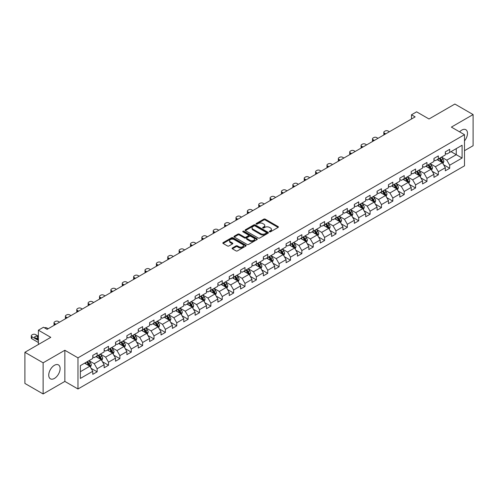 <?xml version="1.0" encoding="UTF-8"?>
<svg xmlns="http://www.w3.org/2000/svg" width="498" height="498" viewBox="0 0 498 498"><rect width="100%" height="100%" fill="white"/><g stroke="black" fill="none" stroke-linecap="round" stroke-linejoin="round"><path stroke-width="0.75" d="M269.505 231.8A0.71 0.411 0 0 0 270.507 231.8L278.108 227.405A1.015 0.585 0 0 0 278.407 226.995A1.015 0.585 0 0 0 278.108 226.584L265.229 219.145A1.015 0.585 0 0 0 263.797 219.145L256.196 223.534A0.71 0.411 0 0 0 257.198 224.112L258.182 223.546A3.237 1.868 0 0 1 262.763 223.546L263.834 224.162A3.237 1.868 0 0 1 264.78 225.488A3.237 1.868 0 0 1 263.834 226.808L262.851 227.374A0.71 0.411 0 0 0 263.853 227.953L264.836 227.387A3.237 1.868 0 0 1 269.418 227.387L270.489 228.009A3.237 1.868 0 0 1 271.441 229.329A3.237 1.868 0 0 1 270.489 230.649L269.505 231.221A0.71 0.411 0 0 0 269.505 231.8L269.505 231.221M54.425 378.424A8.043 4.644 120 0 0 59.679 371.34A8.043 4.644 120 0 0 58.447 364.897A8.043 4.644 120 0 0 54.425 365.295A8.043 4.644 120 0 0 49.171 372.38A8.043 4.644 120 0 0 50.404 378.822A8.043 4.644 120 0 0 54.425 378.424M464.497 140.884A8.043 4.644 120 0 0 465.823 129.698A8.043 4.644 120 0 0 461.802 130.096A8.043 4.644 120 0 0 459.61 131.864M232.385 247.979A1.015 0.585 0 0 0 232.087 248.396A1.015 0.585 0 0 0 232.385 248.807L235.996 250.892A1.015 0.585 0 0 0 237.428 250.892L245.875 246.018A1.015 0.585 0 0 0 246.168 245.607A1.015 0.585 0 0 0 245.875 245.19L232.996 237.758A1.015 0.585 0 0 0 231.564 237.758L223.116 242.632A1.015 0.585 0 0 0 222.824 243.043A1.015 0.585 0 0 0 223.116 243.46L227.486 245.981A1.015 0.585 0 0 0 228.912 245.981L232.529 243.889A1.015 0.585 0 0 0 232.827 243.478A1.015 0.585 0 0 0 232.529 243.068L230.362 241.816A2.708 1.562 0 0 1 229.572 240.708A2.708 1.562 0 0 1 231.24 239.264A2.708 1.562 0 0 1 234.191 239.606L242.669 244.499A2.708 1.562 0 0 1 243.466 245.607A2.708 1.562 0 0 1 241.791 247.052A2.708 1.562 0 0 1 238.841 246.709L237.428 245.894A1.015 0.585 0 0 0 235.996 245.894L232.385 247.979L232.385 248.807M464.497 150.682L473.1 145.715L473.1 114.565L454.873 104.045L428.996 118.985L416.602 111.832L411.497 114.777L415.145 116.881L47.136 329.346L43.488 327.242L38.39 330.193L38.39 344.498M43.127 362.812L43.127 393.955L64.852 381.412L64.852 350.268L43.127 362.812L24.9 352.285L50.777 337.345L38.39 330.193M64.852 350.268L77.974 357.844L464.497 134.684L464.497 165.834L77.974 388.988L77.974 357.844M473.1 114.565L451.375 127.108L464.497 134.684M258.25 238.044A1.015 0.585 0 0 0 259.682 238.044L268.129 233.17A1.015 0.585 0 0 0 268.422 232.759A1.015 0.585 0 0 0 268.129 232.342L255.25 224.909A1.015 0.585 0 0 0 253.818 224.909L245.371 229.783A1.015 0.585 0 0 0 245.078 230.194A1.015 0.585 0 0 0 245.371 230.611L258.25 238.044M243.186 231.95A0.71 0.411 0 0 1 243.908 232.049L256.987 239.6L248.558 244.468A1.015 0.585 0 0 1 247.126 244.468L234.247 237.036L237.857 234.963L237.857 234.122L234.247 236.208A1.015 0.585 0 0 0 233.948 236.618A1.015 0.585 0 0 0 234.247 237.036L234.247 236.208M237.857 234.963A1.015 0.585 0 0 1 239.289 234.963L239.289 234.122A1.015 0.585 0 0 0 237.857 234.122M239.289 234.122L244.512 237.135A1.015 0.585 0 0 0 245.944 237.135L248.34 235.753A1.015 0.585 0 0 0 248.639 235.342A1.015 0.585 0 0 0 248.34 234.925L242.906 231.788A0.71 0.411 0 0 1 243.908 231.209L256.999 238.766A1.015 0.585 0 0 1 257.298 239.183A1.015 0.585 0 0 1 256.999 239.594L256.999 238.766M43.127 393.955L24.9 383.435L24.9 352.285M91.059 368.302L97.147 371.819L97.147 368.744L104.144 364.704L104.144 367.779L108.52 365.252L108.52 362.177L115.517 358.137L115.517 361.212L119.894 358.685L119.894 355.616L126.89 351.569L126.89 354.644L131.267 352.117L131.267 349.048L138.263 345.008L138.263 348.077L142.633 345.556L142.633 342.481L149.637 338.441L149.637 341.51L154.007 338.989L154.007 335.913L161.01 331.873L161.01 334.949L165.38 332.421L165.38 329.346L172.383 325.306L172.383 328.381L176.753 325.854L176.753 322.785L183.756 318.745L183.756 321.814L188.126 319.286L188.126 316.218L195.123 312.178L195.123 315.246L199.499 312.725L199.499 309.65L206.496 305.61L206.496 308.685L210.872 306.158L210.872 303.083L217.869 299.043L217.869 302.118L222.245 299.591L222.245 296.522L229.242 292.475L229.242 295.551L233.618 293.023L233.618 289.954L240.615 285.914L240.615 288.983L244.991 286.462L244.991 283.387L251.988 279.347L251.988 282.422L256.364 279.895L256.364 276.82L263.361 272.78L263.361 275.855L267.737 273.327L267.737 270.252L274.734 266.212L274.734 269.287L279.11 266.76L279.11 263.691L286.107 259.651L286.107 262.72L290.483 260.199L290.483 257.124L297.48 253.084L297.48 256.153L301.856 253.631L301.856 250.556L308.853 246.516L308.853 249.591L313.23 247.064L313.23 243.989L320.226 239.949L320.226 243.024L324.596 240.497L324.596 237.428L331.6 233.388L331.6 236.457L335.969 233.929L335.969 230.86L342.973 226.82L342.973 229.889L347.343 227.368L347.343 224.293L354.346 220.253L354.346 223.328L358.716 220.801L358.716 217.726L365.719 213.686L365.719 216.761L370.089 214.233L370.089 211.164L377.086 207.118L377.086 210.193L381.462 207.666L381.462 204.597L388.459 200.557L388.459 203.626L392.835 201.105L392.835 198.03L399.832 193.99L399.832 197.065L404.208 194.537L404.208 191.462L411.205 187.422L411.205 190.497L415.581 187.97L415.581 184.895L422.578 180.855L422.578 183.93L426.954 181.403L426.954 178.334L433.951 174.294L433.951 177.363L438.327 174.842L438.327 171.766L445.324 167.726L445.324 170.795L449.7 168.274L449.7 165.199L462.094 158.047L462.094 145.248L456.261 148.616L456.261 154.679L462.094 158.047M97.147 371.819L92.771 374.34L92.771 371.271L80.377 378.424L80.377 365.632L92.771 358.473L92.771 355.404L97.147 352.877L97.147 355.952L104.144 351.912L104.144 348.837L108.52 346.309L108.52 349.384L115.517 345.344L115.517 342.269L119.894 339.742L119.894 342.817L126.89 338.777L126.89 335.702L131.267 333.181L131.267 336.25L138.263 332.21L138.263 329.141L142.633 326.613L142.633 329.688L149.637 325.642L149.637 322.573L154.007 320.046L154.007 323.121L161.01 319.081L161.01 316.006L165.38 313.479L165.38 316.554L172.383 312.514L172.383 309.439L176.753 306.917L176.753 309.986L183.756 305.946L183.756 302.877L188.126 300.35L188.126 303.419L195.123 299.379L195.123 296.31L199.499 293.783L199.499 296.858L206.496 292.818L206.496 289.743L210.872 287.215L210.872 290.29L217.869 286.25L217.869 283.175L222.245 280.654L222.245 283.723L229.242 279.683L229.242 276.608L233.618 274.087L233.618 277.156L240.615 273.116L240.615 270.047L244.991 267.519L244.991 270.595L251.988 266.548L251.988 263.479L256.364 260.952L256.364 264.027L263.361 259.987L263.361 256.912L267.737 254.385L267.737 257.46L274.734 253.42L274.734 250.345L279.11 247.823L279.11 250.892L286.107 246.852L286.107 243.783L290.483 241.256L290.483 244.325L297.48 240.285L297.48 237.216L301.856 234.689L301.856 237.764L308.853 233.724L308.853 230.649L313.23 228.121L313.23 231.197L320.226 227.156L320.226 224.081L324.596 221.56L324.596 224.629L331.6 220.589L331.6 217.514L335.969 214.993L335.969 218.062L342.973 214.022L342.973 210.953L347.343 208.425L347.343 211.501L354.346 207.461L354.346 204.385L358.716 201.858L358.716 204.933L365.719 200.893L365.719 197.818L370.089 195.291L370.089 198.366L377.086 194.326L377.086 191.251L381.462 188.73L381.462 191.798L388.459 187.758L388.459 184.69L392.835 182.162L392.835 185.237L399.832 181.191L399.832 178.122L404.208 175.595L404.208 178.67L411.205 174.63L411.205 171.555L415.581 169.027L415.581 172.103L422.578 168.063L422.578 164.987L426.954 162.466L426.954 165.535L433.951 161.495L433.951 158.426L438.327 155.899L438.327 158.968L445.324 154.928L445.324 151.859L449.7 149.332L449.7 152.407L462.094 145.248M95.977 356.624L101.231 359.656L94.228 363.696L88.98 360.664M92.771 356.792L94.228 357.632L97.147 355.952M94.228 363.696L97.147 368.744M101.231 359.656L104.144 364.704M107.35 350.057L112.598 353.088L105.601 357.128L100.353 354.097M104.144 350.225L105.601 351.065L108.52 349.384M105.601 357.128L108.52 362.177M112.598 353.088L115.517 358.137M118.723 343.489L123.971 346.521L116.974 350.561L111.726 347.529M115.517 343.657L116.974 344.504L119.894 342.817M116.974 350.561L119.894 355.616M123.971 346.521L126.89 351.569M130.096 336.922L135.344 339.953L128.347 343.994L123.099 340.968M126.89 337.096L128.347 337.937L131.267 336.25M128.347 343.994L131.267 349.048M135.344 339.953L138.263 345.008M141.469 330.361L146.717 333.392L139.72 337.432L134.472 334.401M138.263 330.529L139.72 331.369L142.633 329.688M139.72 337.432L142.633 342.481M146.717 333.392L149.637 338.441M152.842 323.793L158.09 326.825L151.093 330.865L145.846 327.833M149.637 323.961L151.093 324.802L154.007 323.121M151.093 330.865L154.007 335.913M158.09 326.825L161.01 331.873M164.216 317.226L169.463 320.258L162.466 324.298L157.219 321.266M161.01 317.394L162.466 318.234L165.38 316.554M162.466 324.298L165.38 329.346M169.463 320.258L172.383 325.306M175.589 310.659L180.836 313.69L173.839 317.73L168.592 314.699M172.383 310.827L173.839 311.673L176.753 309.986M173.839 317.73L176.753 322.785M180.836 313.69L183.756 318.745M186.962 304.097L192.209 307.123L185.212 311.169L179.965 308.138M183.756 304.266L185.212 305.106L188.126 303.419M185.212 311.169L188.126 316.218M192.209 307.123L195.123 312.178M198.335 297.53L203.582 300.562L196.586 304.602L191.332 301.57M195.123 297.698L196.586 298.539L199.499 296.858M196.586 304.602L199.499 309.65M203.582 300.562L206.496 305.61M209.708 290.963L214.955 293.994L207.959 298.034L202.705 295.003M206.496 291.131L207.959 291.971L210.872 290.29M207.959 298.034L210.872 303.083M214.955 293.994L217.869 299.043M221.081 284.395L226.329 287.427L219.332 291.467L214.078 288.435M217.869 284.563L219.332 285.41L222.245 283.723M219.332 291.467L222.245 296.522M226.329 287.427L229.242 292.475M232.454 277.834L237.702 280.86L230.705 284.9L225.451 281.874M229.242 278.002L230.705 278.843L233.618 277.156M230.705 284.9L233.618 289.954M237.702 280.86L240.615 285.914M243.821 271.267L249.075 274.298L242.072 278.338L236.824 275.307M240.615 271.435L242.072 272.275L244.991 270.595M242.072 278.338L244.991 283.387M249.075 274.298L251.988 279.347M255.194 264.699L260.448 267.731L253.445 271.771L248.197 268.739M251.988 264.868L253.445 265.708L256.364 264.027M253.445 271.771L256.364 276.82M260.448 267.731L263.361 272.78M266.567 258.132L271.821 261.164L264.818 265.204L259.57 262.172M263.361 258.3L264.818 259.141L267.737 257.46M264.818 265.204L267.737 270.252M271.821 261.164L274.734 266.212M277.94 251.565L283.194 254.596L276.191 258.636L270.943 255.611M274.734 251.733L276.191 252.579L279.11 250.892M276.191 258.636L279.11 263.691M283.194 254.596L286.107 259.651M289.313 245.004L294.561 248.029L287.564 252.075L282.316 249.044M286.107 245.172L287.564 246.012L290.483 244.325M287.564 252.075L290.483 257.124M294.561 248.029L297.48 253.084M300.686 238.436L305.934 241.468L298.937 245.508L293.689 242.476M297.48 238.604L298.937 239.445L301.856 237.764M298.937 245.508L301.856 250.556M305.934 241.468L308.853 246.516M312.059 231.869L317.307 234.9L310.31 238.94L305.062 235.909M308.853 232.037L310.31 232.877L313.23 231.197M310.31 238.94L313.23 243.989M317.307 234.9L320.226 239.949M323.432 225.301L328.68 228.333L321.683 232.373L316.435 229.341M320.226 225.47L321.683 226.316L324.596 224.629M321.683 232.373L324.596 237.428M328.68 228.333L331.6 233.388M334.805 218.74L340.053 221.766L333.056 225.806L327.809 222.78M331.6 218.908L333.056 219.749L335.969 218.062M333.056 225.806L335.969 230.86M340.053 221.766L342.973 226.82M346.178 212.173L351.426 215.204L344.429 219.245L339.182 216.213M342.973 212.341L344.429 213.181L347.343 211.501M344.429 219.245L347.343 224.293M351.426 215.204L354.346 220.253M357.552 205.606L362.799 208.637L355.802 212.677L350.555 209.646M354.346 205.774L355.802 206.614L358.716 204.933M355.802 212.677L358.716 217.726M362.799 208.637L365.719 213.686M368.925 199.038L374.172 202.07L367.175 206.11L361.928 203.078M365.719 199.206L367.175 200.053L370.089 198.366M367.175 206.11L370.089 211.164M374.172 202.07L377.086 207.118M380.298 192.471L385.545 195.502L378.548 199.542L373.295 196.517M377.086 192.645L378.548 193.485L381.462 191.798M378.548 199.542L381.462 204.597M385.545 195.502L388.459 200.557M391.671 185.91L396.918 188.941L389.922 192.981L384.668 189.95M388.459 186.078L389.922 186.918L392.835 185.237M389.922 192.981L392.835 198.03M396.918 188.941L399.832 193.99M403.044 179.342L408.292 182.374L401.295 186.414L396.041 183.382M399.832 179.51L401.295 180.351L404.208 178.67M401.295 186.414L404.208 191.462M408.292 182.374L411.205 187.422M414.417 172.775L419.665 175.806L412.661 179.846L407.414 176.815M411.205 172.943L412.661 173.783L415.581 172.103M412.661 179.846L415.581 184.895M419.665 175.806L422.578 180.855M425.784 166.208L431.038 169.239L424.035 173.279L418.787 170.248M422.578 166.376L424.035 167.222L426.954 165.535M424.035 173.279L426.954 178.334M431.038 169.239L433.951 174.294M437.157 159.646L442.411 162.672L435.408 166.718L430.16 163.686M433.951 159.814L435.408 160.655L438.327 158.968M435.408 166.718L438.327 171.766M442.411 162.672L445.324 167.726M451.014 151.647L456.261 154.679L446.781 160.151L441.533 157.119M445.324 153.247L446.781 154.087L449.7 152.407M446.781 160.151L449.7 165.199M64.852 381.412L77.974 388.988M411.497 114.777L411.497 118.985M80.377 371.689L89.858 366.217L84.604 363.191M89.858 366.217L92.771 371.271M443.612 164.757L449.7 168.274M432.239 171.324L438.327 174.842M420.866 177.892L426.954 181.403M409.493 184.453L415.581 187.97M398.12 191.02L404.208 194.537M386.747 197.588L392.835 201.105M375.374 204.155L381.462 207.666M364.001 210.722L370.089 214.233M352.628 217.284L358.716 220.801M341.255 223.851L347.343 227.368M329.888 230.418L335.969 233.929M318.515 236.986L324.596 240.497M307.142 243.547L313.23 247.064M295.768 250.114L301.856 253.631M284.395 256.682L290.483 260.199M273.022 263.249L279.11 266.76M261.649 269.816L267.737 273.327M250.276 276.378L256.364 279.895M238.903 282.945L244.991 286.462M227.53 289.512L233.618 293.023M216.157 296.08L222.245 299.591M204.784 302.641L210.872 306.158M193.411 309.208L199.499 312.725M182.038 315.776L188.126 319.286M170.665 322.343L176.753 325.854M159.292 328.904L165.38 332.421M147.925 335.471L154.007 338.989M136.552 342.039L142.633 345.556M125.179 348.606L131.267 352.117M113.805 355.174L119.894 358.685M102.432 361.735L108.52 365.252M269.791 231.9L270.489 231.495A3.237 1.868 0 0 0 271.441 230.169L271.441 229.329M264.78 225.488L264.78 226.329A3.237 1.868 0 0 1 263.834 227.648L263.137 228.053M278.096 227.418L265.229 219.985A1.015 0.585 0 0 0 263.797 219.985L256.476 224.212M268.117 233.176L255.25 225.75A1.015 0.585 0 0 0 253.818 225.75L245.39 230.618M266.337 233.045A0.71 0.411 0 0 0 266.337 232.466L255.032 225.943A0.71 0.411 0 0 0 254.03 225.943L252.996 226.54A3.237 1.868 0 0 0 252.044 227.86A3.237 1.868 0 0 0 252.996 229.186L260.722 233.649A3.237 1.868 0 0 0 265.303 233.649L266.337 233.045L266.337 233.892A0.71 0.411 0 0 0 266.548 233.599L266.548 232.759M252.044 227.86L252.044 228.707A3.237 1.868 0 0 0 252.996 230.026L252.996 229.186M266.337 233.892L265.303 234.49A3.237 1.868 0 0 1 260.722 234.49L252.996 230.026M239.289 234.963L244.512 237.982A1.015 0.585 0 0 0 245.944 237.982L248.34 236.594A1.015 0.585 0 0 0 248.639 236.183L248.639 235.342M249.934 240.266A2.708 1.562 0 0 0 252.884 240.602A2.708 1.562 0 0 0 254.559 239.165A2.708 1.562 0 0 0 253.762 238.056L250.774 236.332A1.015 0.585 0 0 0 249.342 236.332L246.946 237.714A1.015 0.585 0 0 0 246.653 238.131A1.015 0.585 0 0 0 246.946 238.542L249.934 240.266L249.934 241.107A2.708 1.562 0 0 0 252.884 241.449A2.708 1.562 0 0 0 254.559 240.005L254.559 239.165M246.653 238.131L246.653 238.972A1.015 0.585 0 0 0 246.946 239.382L246.946 238.542M249.934 241.107L246.946 239.382M243.466 245.607L243.466 246.448A2.708 1.562 0 0 1 241.791 247.892A2.708 1.562 0 0 1 238.841 247.556L237.428 246.74A1.015 0.585 0 0 0 235.996 246.74L232.398 248.813M229.572 240.708L229.572 241.555A2.708 1.562 0 0 0 230.362 242.657L230.362 241.816M232.516 243.902L230.362 242.657M245.863 246.024L232.996 238.598A1.015 0.585 0 0 0 231.564 238.598L223.129 243.466M442.983 163.674L443.849 161.489A2.733 1.575 -120 0 0 442.977 159.161L441.477 157.15M385.726 133.862L384.437 133.122A2.06 1.189 0 0 1 383.834 132.275A2.06 1.189 0 0 1 384.437 131.435L385.166 131.018A2.06 1.189 0 0 1 388.079 131.018L389.374 131.758M438.85 160.624L437.829 159.254M384.008 134.858A2.06 1.189 180 0 1 383.834 134.379L383.834 132.275M439.217 158.457L440.718 160.468A2.733 1.575 60 0 1 441.502 162.111L442.38 161.601A2.733 1.575 -120 0 0 441.595 159.964L440.089 157.953M439.404 158.345L441.072 160.574A1.394 0.803 60 0 1 441.328 160.997L442.38 161.601M431.61 170.235L432.482 168.056A2.733 1.575 -120 0 0 431.604 165.728L430.104 163.718M374.353 140.43L373.064 139.683A2.06 1.189 0 0 1 372.46 138.842A2.06 1.189 0 0 1 373.064 138.002L373.793 137.579A2.06 1.189 0 0 1 376.712 137.579L378.001 138.326M427.477 167.185L426.456 165.822M372.635 141.426A2.06 1.189 180 0 1 372.46 140.946L372.46 138.842M427.844 165.025L429.344 167.029A2.733 1.575 60 0 1 430.129 168.673L431.007 168.168A2.733 1.575 -120 0 0 430.222 166.525L428.716 164.521M428.031 164.913L429.699 167.141A1.394 0.803 60 0 1 429.955 167.565L431.007 168.168M420.237 176.802L421.109 174.617A2.733 1.575 -120 0 0 420.237 172.296L418.731 170.285M362.98 146.997L361.691 146.25A2.06 1.189 0 0 1 361.087 145.41A2.06 1.189 0 0 1 361.691 144.569L362.42 144.146A2.06 1.189 0 0 1 365.339 144.146L366.628 144.893M416.104 173.752L415.083 172.389M361.262 147.993A2.06 1.189 180 0 1 361.087 147.514L361.087 145.41M416.471 171.592L417.971 173.597A2.733 1.575 60 0 1 418.756 175.24L419.633 174.736A2.733 1.575 -120 0 0 418.849 173.092L417.343 171.082M416.658 171.48L418.326 173.709A1.394 0.803 60 0 1 418.581 174.132L419.633 174.736M408.864 183.37L409.736 181.185A2.733 1.575 -120 0 0 408.864 178.857L407.358 176.852M351.607 153.565L350.318 152.818A2.06 1.189 0 0 1 349.714 151.977A2.06 1.189 0 0 1 350.318 151.137L351.046 150.713A2.06 1.189 0 0 1 353.966 150.713L355.255 151.46M404.737 180.32L403.71 178.956M349.889 154.554A2.06 1.189 180 0 1 349.714 154.081L349.714 151.977M405.098 178.153L406.605 180.164A2.733 1.575 60 0 1 407.383 181.807L408.26 181.303A2.733 1.575 -120 0 0 407.476 179.66L405.97 177.649M405.285 178.047L406.959 180.276A1.394 0.803 60 0 1 407.208 180.699L408.26 181.303M397.491 189.937L398.363 187.752A2.733 1.575 -120 0 0 397.491 185.424L395.985 183.413M340.234 160.126L338.945 159.385A2.06 1.189 0 0 1 338.341 158.545A2.06 1.189 0 0 1 338.945 157.698L339.673 157.281A2.06 1.189 0 0 1 342.593 157.281L343.881 158.022M393.364 186.887L392.337 185.524M338.515 161.122A2.06 1.189 180 0 1 338.341 160.649L338.341 158.545M393.725 184.721L395.231 186.731A2.733 1.575 60 0 1 396.01 188.375L396.887 187.871A2.733 1.575 -120 0 0 396.103 186.227L394.597 184.216M393.912 184.609L395.586 186.837A1.394 0.803 60 0 1 395.835 187.26L396.887 187.871M386.118 196.505L386.99 194.32A2.733 1.575 -120 0 0 386.118 191.991L384.612 189.981M328.861 166.693L327.572 165.952A2.06 1.189 0 0 1 326.968 165.106A2.06 1.189 0 0 1 327.572 164.265L328.3 163.842A2.06 1.189 0 0 1 331.22 163.842L332.508 164.589M381.991 193.448L380.964 192.085M327.142 167.689A2.06 1.189 180 0 1 326.968 167.21L326.968 165.106M382.352 191.288L383.858 193.299A2.733 1.575 60 0 1 384.637 194.936L385.514 194.432A2.733 1.575 -120 0 0 384.73 192.788L383.223 190.784M382.545 191.176L384.213 193.405A1.394 0.803 60 0 1 384.462 193.828L385.514 194.432M374.751 203.066L375.617 200.881A2.733 1.575 -120 0 0 374.745 198.559L373.239 196.548M317.494 173.26L316.199 172.513A2.06 1.189 0 0 1 315.595 171.673A2.06 1.189 0 0 1 316.199 170.833L316.927 170.409A2.06 1.189 0 0 1 319.847 170.409L321.135 171.156M370.618 200.015L369.597 198.652M315.769 174.256A2.06 1.189 180 0 1 315.595 173.777L315.595 171.673M370.979 197.855L372.485 199.86A2.733 1.575 60 0 1 373.263 201.503L374.141 200.999A2.733 1.575 -120 0 0 373.357 199.356L371.857 197.345M371.172 197.743L372.84 199.972A1.394 0.803 60 0 1 373.089 200.395L374.141 200.999M363.378 209.633L364.243 207.448A2.733 1.575 -120 0 0 363.372 205.12L361.865 203.116M306.121 179.828L304.826 179.081A2.06 1.189 0 0 1 304.222 178.24A2.06 1.189 0 0 1 304.826 177.4L305.554 176.977A2.06 1.189 0 0 1 308.474 176.977L309.762 177.724M359.245 206.583L358.224 205.22M304.396 180.818A2.06 1.189 180 0 1 304.222 180.344L304.222 178.24M359.606 204.417L361.112 206.427A2.733 1.575 60 0 1 361.89 208.071L362.768 207.566A2.733 1.575 -120 0 0 361.984 205.923L360.484 203.912M359.799 204.311L361.467 206.539A1.394 0.803 60 0 1 361.716 206.963L362.768 207.566M352.005 216.2L352.87 214.016A2.733 1.575 -120 0 0 351.999 211.687L350.492 209.683M294.748 186.389L293.453 185.648A2.06 1.189 0 0 1 292.849 184.808A2.06 1.189 0 0 1 293.453 183.961L294.187 183.544A2.06 1.189 0 0 1 297.101 183.544L298.389 184.285M347.872 213.15L346.851 211.787M293.023 187.385A2.06 1.189 180 0 1 292.849 186.912L292.849 184.808M348.233 210.984L349.739 212.995A2.733 1.575 60 0 1 350.517 214.638L351.395 214.134A2.733 1.575 -120 0 0 350.611 212.49L349.11 210.48M348.426 210.872L350.094 213.1A1.394 0.803 60 0 1 350.349 213.524L351.395 214.134M340.632 222.768L341.497 220.583A2.733 1.575 -120 0 0 340.626 218.255L339.119 216.244M283.374 192.956L282.086 192.216A2.06 1.189 0 0 1 281.476 191.369A2.06 1.189 0 0 1 282.086 190.529L282.814 190.112A2.06 1.189 0 0 1 285.728 190.112L287.016 190.852M336.499 219.718L335.478 218.348M281.65 193.952A2.06 1.189 180 0 1 281.476 193.473L281.476 191.369M336.86 217.551L338.366 219.562A2.733 1.575 60 0 1 339.15 221.205L340.022 220.695A2.733 1.575 -120 0 0 339.238 219.052L337.737 217.047M337.053 217.439L338.721 219.668A1.394 0.803 60 0 1 338.976 220.091L340.022 220.695M329.259 229.329L330.124 227.144A2.733 1.575 -120 0 0 329.253 224.822L327.746 222.811M272.001 199.524L270.713 198.777A2.06 1.189 0 0 1 270.109 197.936A2.06 1.189 0 0 1 270.713 197.096L271.441 196.673A2.06 1.189 0 0 1 274.354 196.673L275.643 197.42M325.126 226.279L324.105 224.915M270.277 200.52A2.06 1.189 180 0 1 270.109 200.04L270.109 197.936M325.487 224.119L326.993 226.123A2.733 1.575 60 0 1 327.777 227.767L328.649 227.262A2.733 1.575 -120 0 0 327.871 225.619L326.364 223.614M325.68 224.007L327.348 226.235A1.394 0.803 60 0 1 327.603 226.658L328.649 227.262M317.886 235.896L318.751 233.711A2.733 1.575 -120 0 0 317.88 231.389L316.373 229.379M260.628 206.091L259.34 205.344A2.06 1.189 0 0 1 258.736 204.504A2.06 1.189 0 0 1 259.34 203.663L260.068 203.24A2.06 1.189 0 0 1 262.981 203.24L264.27 203.987M313.752 232.846L312.732 231.483M258.904 207.081A2.06 1.189 180 0 1 258.736 206.608L258.736 204.504M314.114 230.68L315.62 232.691A2.733 1.575 60 0 1 316.404 234.334L317.276 233.83A2.733 1.575 -120 0 0 316.498 232.186L314.991 230.176M314.306 230.574L315.975 232.803A1.394 0.803 60 0 1 316.23 233.226L317.276 233.83M306.513 242.464L307.378 240.279A2.733 1.575 -120 0 0 306.507 237.951L305 235.946M249.255 212.658L247.967 211.911A2.06 1.189 0 0 1 247.363 211.071A2.06 1.189 0 0 1 247.967 210.224L248.695 209.807A2.06 1.189 0 0 1 251.608 209.807L252.897 210.548M302.379 239.414L301.358 238.05M247.531 213.648A2.06 1.189 180 0 1 247.363 213.175L247.363 211.071M302.74 237.247L304.247 239.258A2.733 1.575 60 0 1 305.031 240.901L305.903 240.397A2.733 1.575 -120 0 0 305.125 238.754L303.618 236.743M302.933 237.141L304.602 239.37A1.394 0.803 60 0 1 304.857 239.787L305.903 240.397M295.14 249.031L296.005 246.846A2.733 1.575 -120 0 0 295.133 244.518L293.633 242.507M237.882 219.22L236.594 218.479A2.06 1.189 0 0 1 235.99 217.632A2.06 1.189 0 0 1 236.594 216.792L237.322 216.375A2.06 1.189 0 0 1 240.235 216.375L241.53 217.116M291.006 245.981L289.985 244.611M236.158 220.216A2.06 1.189 180 0 1 235.99 219.743L235.99 217.632M291.367 243.815L292.874 245.825A2.733 1.575 60 0 1 293.658 247.469L294.53 246.964A2.733 1.575 -120 0 0 293.752 245.321L292.245 243.31M291.56 243.703L293.229 245.931A1.394 0.803 60 0 1 293.484 246.354L294.53 246.964M283.767 255.599L284.632 253.414A2.733 1.575 -120 0 0 283.76 251.085L282.26 249.075M226.509 225.787L225.221 225.04A2.06 1.189 0 0 1 224.617 224.2A2.06 1.189 0 0 1 225.221 223.359L225.949 222.936A2.06 1.189 0 0 1 228.862 222.936L230.157 223.683M279.633 252.542L278.612 251.179M224.785 226.783A2.06 1.189 180 0 1 224.617 226.304L224.617 224.2M280.001 250.382L281.501 252.386A2.733 1.575 60 0 1 282.285 254.03L283.157 253.526A2.733 1.575 -120 0 0 282.378 251.882L280.872 249.878M280.187 250.27L281.856 252.498A1.394 0.803 60 0 1 282.111 252.922L283.157 253.526M272.394 262.16L273.259 259.975A2.733 1.575 -120 0 0 272.387 257.653L270.887 255.642M215.136 232.354L213.847 231.607A2.06 1.189 0 0 1 213.244 230.767A2.06 1.189 0 0 1 213.847 229.927L214.576 229.503A2.06 1.189 0 0 1 217.489 229.503L218.784 230.25M268.26 259.109L267.239 257.746M213.418 233.35A2.06 1.189 180 0 1 213.244 232.871L213.244 230.767M268.627 256.949L270.128 258.954A2.733 1.575 60 0 1 270.912 260.597L271.784 260.093A2.733 1.575 -120 0 0 271.005 258.45L269.499 256.439M268.814 256.837L270.482 259.066A1.394 0.803 60 0 1 270.738 259.489L271.784 260.093M261.02 268.727L261.886 266.542A2.733 1.575 -120 0 0 261.014 264.214L259.514 262.209M203.763 238.922L202.474 238.175A2.06 1.189 0 0 1 201.871 237.334A2.06 1.189 0 0 1 202.474 236.494L203.203 236.071A2.06 1.189 0 0 1 206.122 236.071L207.411 236.818M256.887 265.677L255.866 264.314M202.045 239.912A2.06 1.189 180 0 1 201.871 239.438L201.871 237.334M257.254 263.51L258.755 265.521A2.733 1.575 60 0 1 259.539 267.165L260.417 266.66A2.733 1.575 -120 0 0 259.632 265.017L258.126 263.006M257.441 263.405L259.109 265.633A1.394 0.803 60 0 1 259.365 266.057L260.417 266.66M249.647 275.294L250.519 273.109A2.733 1.575 -120 0 0 249.641 270.781L248.141 268.771M192.39 245.483L191.101 244.742A2.06 1.189 0 0 1 190.497 243.902A2.06 1.189 0 0 1 191.101 243.055L191.83 242.638A2.06 1.189 0 0 1 194.749 242.638L196.038 243.379M245.514 272.244L244.493 270.881M190.672 246.479A2.06 1.189 180 0 1 190.497 246.006L190.497 243.902M245.881 270.078L247.382 272.089A2.733 1.575 60 0 1 248.166 273.732L249.044 273.228A2.733 1.575 -120 0 0 248.259 271.584L246.753 269.574M246.068 269.966L247.736 272.194A1.394 0.803 60 0 1 247.992 272.618L249.044 273.228M238.274 281.862L239.146 279.677A2.733 1.575 -120 0 0 238.274 277.349L236.768 275.338M181.017 252.05L179.728 251.309A2.06 1.189 0 0 1 179.124 250.463A2.06 1.189 0 0 1 179.728 249.623L180.457 249.199A2.06 1.189 0 0 1 183.376 249.199L184.665 249.946M234.141 278.812L233.12 277.442M179.299 253.046A2.06 1.189 180 0 1 179.124 252.567L179.124 250.463M234.508 276.645L236.015 278.656A2.733 1.575 60 0 1 236.793 280.299L237.671 279.789A2.733 1.575 -120 0 0 236.886 278.145L235.38 276.141M234.695 276.533L236.369 278.762A1.394 0.803 60 0 1 236.618 279.185L237.671 279.789M226.901 288.423L227.773 286.238A2.733 1.575 -120 0 0 226.901 283.916L225.395 281.905M169.644 258.618L168.355 257.871A2.06 1.189 0 0 1 167.751 257.03A2.06 1.189 0 0 1 168.355 256.19L169.083 255.767A2.06 1.189 0 0 1 172.003 255.767L173.292 256.514M222.774 285.373L221.747 284.009M167.926 259.614A2.06 1.189 180 0 1 167.751 259.134L167.751 257.03M223.135 283.213L224.642 285.217A2.733 1.575 60 0 1 225.42 286.86L226.297 286.356A2.733 1.575 -120 0 0 225.513 284.713L224.007 282.708M223.322 283.101L224.996 285.329A1.394 0.803 60 0 1 225.245 285.752L226.297 286.356M215.528 294.99L216.4 292.805A2.733 1.575 -120 0 0 215.528 290.477L214.022 288.473M158.271 265.185L156.982 264.438A2.06 1.189 0 0 1 156.378 263.598A2.06 1.189 0 0 1 156.982 262.757L157.71 262.334A2.06 1.189 0 0 1 160.63 262.334L161.918 263.081M211.401 291.94L210.374 290.577M156.553 266.175A2.06 1.189 180 0 1 156.378 265.702L156.378 263.598M211.762 289.774L213.269 291.784A2.733 1.575 60 0 1 214.047 293.428L214.924 292.924A2.733 1.575 -120 0 0 214.14 291.28L212.634 289.27M211.949 289.668L213.623 291.896A1.394 0.803 60 0 1 213.872 292.32L214.924 292.924M204.155 301.558L205.027 299.373A2.733 1.575 -120 0 0 204.155 297.045L202.649 295.04M146.904 271.752L145.609 271.005A2.06 1.189 0 0 1 145.005 270.165A2.06 1.189 0 0 1 145.609 269.318L146.337 268.901A2.06 1.189 0 0 1 149.257 268.901L150.545 269.642M200.028 298.507L199.001 297.144M145.179 272.742A2.06 1.189 180 0 1 145.005 272.269L145.005 270.165M200.389 296.341L201.895 298.352A2.733 1.575 60 0 1 202.674 299.995L203.551 299.491A2.733 1.575 -120 0 0 202.767 297.848L201.267 295.837M200.582 296.235L202.25 298.458A1.394 0.803 60 0 1 202.499 298.881L203.551 299.491M192.788 308.125L193.654 305.94A2.733 1.575 -120 0 0 192.782 303.612L191.276 301.601M135.531 278.314L134.236 277.573A2.06 1.189 0 0 1 133.632 276.726A2.06 1.189 0 0 1 134.236 275.886L134.964 275.469A2.06 1.189 0 0 1 137.884 275.469L139.172 276.209M188.655 305.075L187.634 303.705M133.806 279.31A2.06 1.189 180 0 1 133.632 278.83L133.632 276.726M189.016 302.909L190.522 304.919A2.733 1.575 60 0 1 191.3 306.563L192.178 306.052A2.733 1.575 -120 0 0 191.394 304.409L189.894 302.404M189.209 302.796L190.877 305.025A1.394 0.803 60 0 1 191.126 305.448L192.178 306.052M181.415 314.686L182.28 312.507A2.733 1.575 -120 0 0 181.409 310.179L179.903 308.169M124.158 284.881L122.863 284.134A2.06 1.189 0 0 1 122.259 283.294A2.06 1.189 0 0 1 122.863 282.453L123.597 282.03A2.06 1.189 0 0 1 126.511 282.03L127.799 282.777M177.282 311.636L176.261 310.273M122.433 285.877A2.06 1.189 180 0 1 122.259 285.398L122.259 283.294M177.643 309.476L179.149 311.48A2.733 1.575 60 0 1 179.927 313.124L180.805 312.62A2.733 1.575 -120 0 0 180.021 310.976L178.521 308.972M177.836 309.364L179.504 311.592A1.394 0.803 60 0 1 179.753 312.016L180.805 312.62M170.042 321.254L170.907 319.069A2.733 1.575 -120 0 0 170.036 316.747L168.529 314.736M112.785 291.448L111.49 290.701A2.06 1.189 0 0 1 110.886 289.861A2.06 1.189 0 0 1 111.49 289.021L112.224 288.597A2.06 1.189 0 0 1 115.138 288.597L116.426 289.344M165.909 318.203L164.888 316.84M111.06 292.444A2.06 1.189 180 0 1 110.886 291.965L110.886 289.861M166.27 316.037L167.776 318.048A2.733 1.575 60 0 1 168.561 319.691L169.432 319.187A2.733 1.575 -120 0 0 168.648 317.543L167.147 315.533M166.463 315.931L168.131 318.16A1.394 0.803 60 0 1 168.386 318.583L169.432 319.187M158.669 327.821L159.534 325.636A2.733 1.575 -120 0 0 158.663 323.308L157.156 321.303M101.411 298.016L100.123 297.269A2.06 1.189 0 0 1 99.519 296.428A2.06 1.189 0 0 1 100.123 295.582L100.851 295.165A2.06 1.189 0 0 1 103.765 295.165L105.053 295.912M154.536 324.771L153.515 323.407M99.687 299.005A2.06 1.189 180 0 1 99.519 298.532L99.519 296.428M154.897 322.604L156.403 324.615A2.733 1.575 60 0 1 157.187 326.258L158.059 325.754A2.733 1.575 -120 0 0 157.275 324.111L155.774 322.1M155.09 322.499L156.758 324.727A1.394 0.803 60 0 1 157.013 325.144L158.059 325.754M147.296 334.388L148.161 332.203A2.733 1.575 -120 0 0 147.29 329.875L145.783 327.865M90.038 304.577L88.75 303.836A2.06 1.189 0 0 1 88.146 302.989A2.06 1.189 0 0 1 88.75 302.149L89.478 301.732A2.06 1.189 0 0 1 92.391 301.732L93.68 302.473M143.163 331.338L142.142 329.975M88.314 305.573A2.06 1.189 180 0 1 88.146 305.1L88.146 302.989M143.524 329.172L145.03 331.182A2.733 1.575 60 0 1 145.814 332.826L146.686 332.322A2.733 1.575 -120 0 0 145.908 330.678L144.401 328.668M143.717 329.06L145.385 331.288A1.394 0.803 60 0 1 145.64 331.712L146.686 332.322M135.923 340.956L136.788 338.771A2.733 1.575 -120 0 0 135.917 336.443L134.41 334.432M78.665 311.144L77.377 310.397A2.06 1.189 0 0 1 76.773 309.557A2.06 1.189 0 0 1 77.377 308.716L78.105 308.293A2.06 1.189 0 0 1 81.018 308.293L82.307 309.04M131.789 337.899L130.769 336.536M76.941 312.14A2.06 1.189 180 0 1 76.773 311.661L76.773 309.557M132.151 335.739L133.657 337.744A2.733 1.575 60 0 1 134.441 339.387L135.313 338.883A2.733 1.575 -120 0 0 134.535 337.239L133.028 335.235M132.344 335.627L134.012 337.856A1.394 0.803 60 0 1 134.267 338.279L135.313 338.883M124.55 347.517L125.415 345.332A2.733 1.575 -120 0 0 124.544 343.01L123.037 340.999M67.292 317.712L66.004 316.965A2.06 1.189 0 0 1 65.4 316.124A2.06 1.189 0 0 1 66.004 315.284L66.732 314.861A2.06 1.189 0 0 1 69.645 314.861L70.94 315.608M120.416 344.467L119.396 343.103M65.568 318.708A2.06 1.189 180 0 1 65.4 318.228L65.4 316.124M120.777 342.307L122.284 344.311A2.733 1.575 60 0 1 123.068 345.954L123.94 345.45A2.733 1.575 -120 0 0 123.162 343.807L121.655 341.796M120.97 342.194L122.639 344.423A1.394 0.803 60 0 1 122.894 344.846L123.94 345.45M113.177 354.084L114.042 351.899A2.733 1.575 -120 0 0 113.171 349.571L111.67 347.567M55.919 324.279L54.631 323.532A2.06 1.189 0 0 1 54.027 322.692A2.06 1.189 0 0 1 54.631 321.851L55.359 321.428A2.06 1.189 0 0 1 58.272 321.428L59.567 322.175M109.043 351.034L108.022 349.671M54.195 325.269A2.06 1.189 180 0 1 54.027 324.796L54.027 322.692M109.404 348.868L110.911 350.878A2.733 1.575 60 0 1 111.695 352.522L112.567 352.018A2.733 1.575 -120 0 0 111.789 350.374L110.282 348.363M109.597 348.762L111.266 350.99A1.394 0.803 60 0 1 111.521 351.414L112.567 352.018M101.804 360.652L102.669 358.467A2.733 1.575 -120 0 0 101.797 356.138L100.297 354.134M44.44 327.796A2.06 1.189 0 0 1 46.899 327.995L48.194 328.736M97.67 357.601L96.649 356.238M98.038 355.435L99.538 357.446A2.733 1.575 60 0 1 100.322 359.089L101.194 358.585A2.733 1.575 -120 0 0 100.415 356.942L98.909 354.931M98.224 355.323L99.893 357.552A1.394 0.803 60 0 1 100.148 357.975L101.194 358.585M90.431 367.219L91.296 365.034A2.733 1.575 -120 0 0 90.424 362.706L88.924 360.695M38.39 340.42L31.884 336.667A2.06 1.189 0 0 1 31.281 335.82A2.06 1.189 0 0 1 31.884 334.98L32.613 334.563A2.06 1.189 0 0 1 35.526 334.563L38.39 336.212M86.297 364.169L85.276 362.799M38.39 342.524L31.884 338.771A2.06 1.189 180 0 1 31.281 337.924L31.281 335.82M38.39 339.07L37.499 338.559A1.65 0.952 0 0 0 36.024 338.298M86.664 362.002L88.165 364.013A2.733 1.575 60 0 1 88.949 365.656L89.827 365.146A2.733 1.575 -120 0 0 89.042 363.503L87.536 361.498M86.851 361.89L88.519 364.119A1.394 0.803 60 0 1 88.775 364.542L89.827 365.146M38.39 336.965L37.499 336.455A1.65 0.952 0 0 0 35.7 336.25A1.65 0.952 0 0 0 34.679 337.127A1.65 0.952 0 0 0 35.165 337.8L38.39 339.661M270.489 231.495L270.489 230.649M262.851 227.953L262.851 227.374M263.834 227.648L263.834 226.808M256.196 224.112L256.196 223.534M263.797 219.985L263.797 219.145M265.229 219.985L265.229 219.145M278.108 227.405L278.108 226.584M245.371 230.611L245.371 229.783M253.818 225.75L253.818 224.909M255.25 225.75L255.25 224.909M268.129 233.17L268.129 232.342M260.722 234.49L260.722 233.649M265.303 234.49L265.303 233.649M244.512 237.982L244.512 237.135M245.944 237.982L245.944 237.135M248.34 236.594L248.34 235.753M243.908 232.049L243.908 231.209M235.996 246.74L235.996 245.894M237.428 246.74L237.428 245.894M238.841 247.556L238.841 246.709M232.529 243.889L232.529 243.068M223.116 243.46L223.116 242.632M231.564 238.598L231.564 237.758M232.996 238.598L232.996 237.758M245.875 246.018L245.875 245.19M384.437 133.122L384.437 134.609M442.137 162.516L443.836 161.539M441.595 159.964L442.977 159.161M439.653 161.084L440.718 160.468M373.064 139.683L373.064 141.177M430.764 169.083L432.463 168.106M430.222 166.525L431.604 165.728M428.28 167.652L429.344 167.029M361.691 146.25L361.691 147.738M419.391 175.651L421.09 174.674M418.849 173.092L420.237 172.296M416.907 174.213L417.971 173.597M350.318 152.818L350.318 154.305M408.018 182.218L409.717 181.241M407.476 179.66L408.864 178.857M405.534 180.78L406.605 180.164M338.945 159.385L338.945 160.873M396.651 188.786L398.344 187.802M396.103 186.227L397.491 185.424M394.161 187.348L395.231 186.731M327.572 165.952L327.572 167.44M385.278 195.347L386.971 194.369M384.73 192.788L386.118 191.991M382.788 193.915L383.858 193.299M316.199 172.513L316.199 174.007M373.905 201.914L375.598 200.937M373.357 199.356L374.745 198.559M371.415 200.476L372.485 199.86M304.826 179.081L304.826 180.569M362.532 208.481L364.225 207.504M361.984 205.923L363.372 205.12M360.042 207.044L361.112 206.427M293.453 185.648L293.453 187.136M351.158 215.049L352.852 214.065M350.611 212.49L351.999 211.687M348.668 213.611L349.739 212.995M282.086 192.216L282.086 193.703M339.785 221.61L341.479 220.633M339.238 219.052L340.626 218.255M337.295 220.178L338.366 219.562M270.713 198.777L270.713 200.271M328.412 228.177L330.106 227.2M327.871 225.619L329.253 224.822M325.922 226.739L326.993 226.123M259.34 205.344L259.34 206.832M317.039 234.745L318.732 233.767M316.498 232.186L317.88 231.389M314.549 233.307L315.62 232.691M247.967 211.911L247.967 213.399M305.666 241.312L307.359 240.335M305.125 238.754L306.507 237.951M303.176 239.874L304.247 239.258M236.594 218.479L236.594 219.967M294.293 247.873L295.986 246.896M293.752 245.321L295.133 244.518M291.809 246.442L292.874 245.825M225.221 225.04L225.221 226.534M282.92 254.441L284.613 253.463M282.378 251.882L283.76 251.085M280.436 253.009L281.501 252.386M213.847 231.607L213.847 233.101M271.547 261.008L273.246 260.031M271.005 258.45L272.387 257.653M269.063 259.57L270.128 258.954M202.474 238.175L202.474 239.663M260.174 267.575L261.873 266.598M259.632 265.017L261.014 264.214M257.69 266.137L258.755 265.521M191.101 244.742L191.101 246.23M248.801 274.143L250.5 273.159M248.259 271.584L249.641 270.781M246.317 272.705L247.382 272.089M179.728 251.309L179.728 252.797M237.428 280.704L239.127 279.727M236.886 278.145L238.274 277.349M234.944 279.272L236.015 278.656M168.355 257.871L168.355 259.365M226.061 287.271L227.754 286.294M225.513 284.713L226.901 283.916M223.571 285.833L224.642 285.217M156.982 264.438L156.982 265.926M214.688 293.839L216.381 292.861M214.14 291.28L215.528 290.477M212.198 292.401L213.269 291.784M145.609 271.005L145.609 272.493M203.315 300.406L205.008 299.423M202.767 297.848L204.155 297.045M200.825 298.968L201.895 298.352M134.236 277.573L134.236 279.061M191.942 306.967L193.635 305.99M191.394 304.409L192.782 303.612M189.452 305.535L190.522 304.919M122.863 284.134L122.863 285.628M180.569 313.535L182.262 312.557M180.021 310.976L181.409 310.179M178.079 312.097L179.149 311.48M111.49 290.701L111.49 292.189M169.196 320.102L170.889 319.125M168.648 317.543L170.036 316.747M166.706 318.664L167.776 318.048M100.123 297.269L100.123 298.756M157.822 326.669L159.516 325.692M157.275 324.111L158.663 323.308M155.332 325.231L156.403 324.615M88.75 303.836L88.75 305.324M146.449 333.237L148.143 332.253M145.908 330.678L147.29 329.875M143.959 331.799L145.03 331.182M77.377 310.397L77.377 311.891M135.076 339.798L136.769 338.821M134.535 337.239L135.917 336.443M132.586 338.366L133.657 337.744M66.004 316.965L66.004 318.459M123.703 346.365L125.396 345.388M123.162 343.807L124.544 343.01M121.213 344.927L122.284 344.311M54.631 323.532L54.631 325.02M112.33 352.933L114.023 351.955M111.789 350.374L113.171 349.571M109.846 351.495L110.911 350.878M100.957 359.5L102.656 358.516M100.415 356.942L101.797 356.138M98.473 358.062L99.538 357.446M31.884 336.667L31.884 338.771M89.584 366.061L91.283 365.084M89.042 363.503L90.424 362.706M87.1 364.629L88.165 364.013M37.499 338.559L37.499 336.455"/></g></svg>
